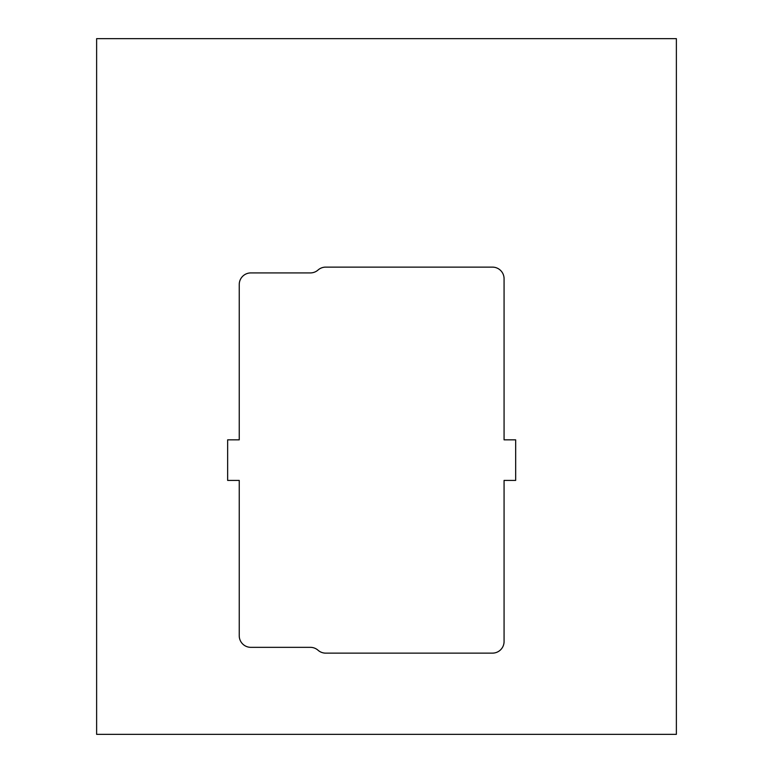 <?xml version="1.0" encoding="UTF-8"?>
<svg xmlns="http://www.w3.org/2000/svg" width="773" height="773" viewBox="0 0 773 773"><rect width="100%" height="100%" fill="white"/><g stroke="black" fill="none" stroke-linecap="round" stroke-linejoin="round"><path stroke-width="1.16" d="M96.625 38.65L96.625 734.35L676.375 734.35L676.375 38.65L96.625 38.65M239.244 284.512L239.244 439.837L227.649 439.837L227.649 480.42L239.244 480.42L239.244 635.744A11.595 11.595 0 0 0 250.839 647.339L310.369 647.339L250.839 647.339A11.595 11.595 0 0 1 239.244 635.744L239.244 480.42L227.649 480.42L227.649 439.837L239.244 439.837L239.244 284.512A11.595 11.595 0 0 1 250.839 272.917L310.369 272.917A11.595 11.595 0 0 0 318.041 270.019A11.595 11.595 0 0 1 325.191 267.129A11.595 11.595 0 0 0 318.041 270.019A11.595 11.595 0 0 1 310.369 272.917L250.839 272.917A11.595 11.595 0 0 0 239.244 284.512M318.041 650.238A11.595 11.595 0 0 0 310.369 647.339A11.595 11.595 0 0 1 318.041 650.238A11.595 11.595 0 0 0 325.191 653.127L492.478 653.127A11.595 11.595 0 0 0 504.073 641.532A11.595 11.595 0 0 1 492.478 653.127L325.191 653.127A11.595 11.595 0 0 1 318.041 650.238M504.073 641.532L504.073 480.42L515.668 480.42L515.668 439.837L504.073 439.837L504.073 278.724A11.595 11.595 0 0 0 492.478 267.129A11.595 11.595 0 0 1 504.073 278.724L504.073 439.837L515.668 439.837L515.668 480.42L504.073 480.42L504.073 641.532M492.478 267.129L325.191 267.129L492.478 267.129"/></g></svg>
